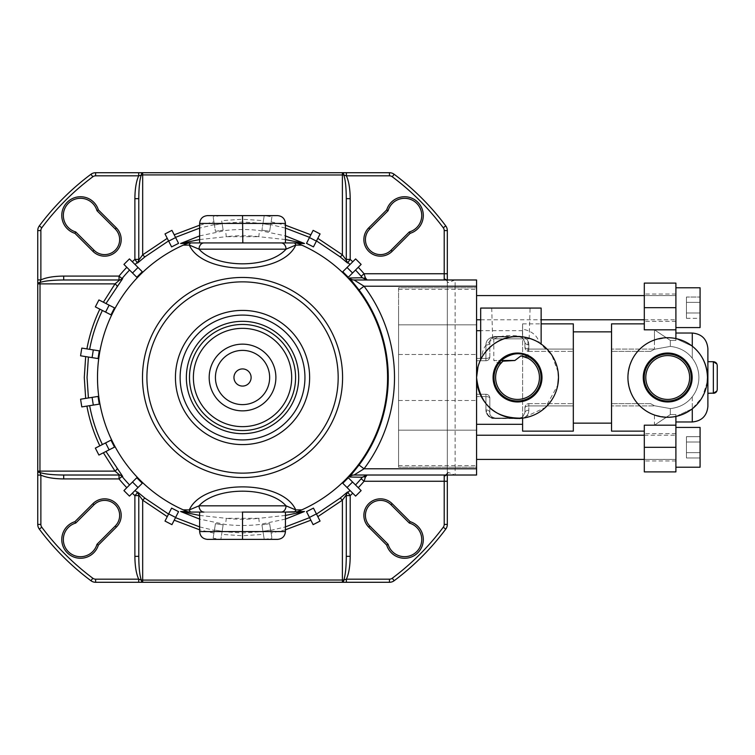 <?xml version="1.0" encoding="UTF-8"?>
<svg xmlns="http://www.w3.org/2000/svg" width="755" height="755" viewBox="0 0 755 755"><rect width="100%" height="100%" fill="white"/><g stroke="black" fill="none" stroke-linecap="round" stroke-linejoin="round"><path stroke-width="0.57" stroke-dasharray="3.77 2.83" d="M361.135 490.59L348.3 477.745A145.724 145.724 0 0 1 342.779 483.266L355.624 496.101M355.624 258.899L342.779 271.734A145.724 145.724 0 0 1 348.3 277.255L361.135 264.41M123.933 264.41L136.768 277.255A145.724 145.724 0 0 1 142.289 271.734L135.079 264.524M95.347 306.879L110.966 314.844A145.724 145.724 0 0 1 114.515 307.889L98.924 299.943M80.568 355.794L98.046 358.568A145.724 145.724 0 0 1 99.264 350.858L89.637 349.339M81.804 406.907L99.264 404.142A145.724 145.724 0 0 1 98.046 396.432L88.41 397.961M98.924 455.057L114.515 447.111A145.724 145.724 0 0 1 110.966 440.156L95.347 448.121M129.454 496.101L142.289 483.266A145.724 145.724 0 0 1 136.768 477.745L129.567 484.955M320.073 521.073L313.457 508.106A148.622 148.622 0 0 1 306.511 511.645L313.136 524.649M313.136 230.351L306.511 243.355A148.622 148.622 0 0 1 313.457 246.894L320.073 233.927M262.995 223.367L242.534 222.008L222.074 223.367L221.64 220.639L242.534 219.252L263.429 220.639L261.928 230.152L262.938 223.735L261.928 230.152L269.629 231.37L270.649 224.952L262.938 223.735L264.222 215.619M261.928 230.152A148.622 148.622 0 0 1 269.629 231.37L270.649 224.952L262.938 223.735L261.928 230.152A148.622 148.622 0 0 1 269.629 231.37L271.932 216.808L264.514 215.619M215.439 231.37A148.622 148.622 0 0 1 223.15 230.152L222.13 223.735L214.429 224.952L215.439 231.37L214.429 224.952L215.439 231.37L223.15 230.152L222.13 223.735L214.429 224.952L213.137 216.808L215.439 231.37A148.622 148.622 0 0 1 223.15 230.152L221.64 220.639M165.005 233.927L171.612 246.894A148.622 148.622 0 0 1 178.567 243.355L171.932 230.351M171.932 524.649L178.567 511.645A148.622 148.622 0 0 1 171.612 508.106L168.573 514.08M222.074 531.633L242.534 532.992L262.995 531.633L263.429 534.361L242.534 535.748L221.64 534.361L223.15 524.848L222.13 531.265L223.15 524.848L215.439 523.63L214.429 530.048L222.13 531.265L223.15 524.848A148.622 148.622 0 0 1 215.439 523.63L213.137 538.192L220.564 539.381M269.629 523.63L270.649 530.048L269.629 523.63L261.928 524.848L262.938 531.265L270.649 530.048L269.629 523.63A148.622 148.622 0 0 1 261.928 524.848L262.938 531.265L270.649 530.048L271.932 538.192L269.629 523.63A148.622 148.622 0 0 1 261.928 524.848L262.995 531.633M476.575 307.681L476.575 289.344L476.575 307.681M675.904 307.681L675.904 340.439L675.904 283.106L675.904 340.439L675.904 283.106L644.308 283.106L644.308 329.831L654.453 329.831L654.453 349.254L670.327 346.403C679.604 347.46 686.918 351.415 692.288 358.266C686.918 351.415 679.604 347.46 670.327 346.403L654.453 349.254C649.725 351.811 649.725 351.811 654.453 349.254C649.725 351.811 649.725 351.811 654.453 349.254L670.327 346.403C679.604 347.46 686.918 351.415 692.288 358.266C696.572 363.768 698.79 370.176 698.913 377.5C698.8 384.805 696.582 391.213 692.288 396.734C696.572 391.232 698.79 384.823 698.913 377.5C698.8 384.805 696.582 391.213 692.288 396.734C696.572 391.232 698.79 384.823 698.913 377.5C698.8 370.195 696.582 363.787 692.288 358.266C686.918 351.415 679.604 347.46 670.327 346.403L654.453 349.254C649.725 351.811 649.725 351.811 654.453 349.254C649.725 351.811 649.725 351.811 654.453 349.254L654.453 329.831L644.308 329.831L644.308 307.681L644.308 329.831L654.453 329.831L670.327 340.439L670.327 346.403L670.327 340.439L670.327 346.403L670.327 340.439L675.904 340.439L670.327 340.439L654.453 329.831L644.308 329.831L644.308 283.106L644.308 329.831L644.308 323.867L644.308 329.831L644.308 323.867L644.308 329.831L654.453 329.831L670.327 340.439L675.904 340.439L670.327 340.439L654.453 329.831L666.382 337.74A39.788 39.788 0 0 1 675.904 338.561L675.904 287.787L675.904 321.328L675.904 295.582L675.904 307.681L675.904 295.582L675.904 307.681L675.904 295.582L675.904 307.681L644.308 307.681M476.575 447.319L476.575 465.656L476.575 447.319M675.904 471.894L644.308 471.894L644.308 425.169L644.308 471.894L675.904 471.894L675.904 414.561L675.904 471.894L675.904 414.561L675.904 471.894L675.904 416.439L692.288 408.795C701.952 401.009 707.02 390.571 707.501 377.5A39.788 39.788 0 0 1 667.713 417.288A39.788 39.788 0 0 1 627.924 377.5C629.292 358.719 638.126 346.224 654.453 339.986L666.382 337.74M700.083 327.576L675.904 327.576L700.083 327.576L700.083 287.787L700.083 307.681L700.083 287.787L700.083 307.681L700.083 287.787L675.904 287.787L700.083 287.787M700.083 467.213L675.904 467.213L700.083 467.213L700.083 427.424L700.083 447.319L700.083 427.424L700.083 447.319L700.083 427.424L675.904 427.424L675.904 447.319L675.904 427.424L700.083 427.424M500.971 363.146A21.923 21.923 0 0 0 517.534 399.423A21.923 21.923 0 0 0 526.075 357.313L527.99 358.229L527.99 338.844L504 338.844L529.161 338.844L492.647 338.844L491.722 308.068L530.076 308.068L491.722 308.068M529.161 338.844L530.076 308.068M500.074 364.25L493.817 360.494L501.046 360.494L493.817 360.494L493.817 338.844L504 338.844L493.817 338.844M645.789 377.5A21.923 21.923 0 0 1 667.713 355.577A21.923 21.923 0 0 1 689.636 377.5A21.923 21.923 0 0 0 667.713 355.577A21.923 21.923 0 0 0 645.789 377.5A21.923 21.923 0 0 1 667.713 355.577A21.923 21.923 0 0 1 689.636 377.5A21.923 21.923 0 0 1 667.713 399.423A21.923 21.923 0 0 1 645.789 377.5A21.923 21.923 0 0 0 667.713 399.423A21.923 21.923 0 0 0 689.636 377.5A21.923 21.923 0 0 1 667.713 399.423A21.923 21.923 0 0 1 645.789 377.5M643.251 377.5A24.462 24.462 0 0 1 667.713 353.038A24.462 24.462 0 0 1 692.165 377.5A24.462 24.462 0 0 1 667.713 401.962A24.462 24.462 0 0 1 643.251 377.5M644.204 377.5A23.509 23.509 0 0 1 667.713 353.991A23.509 23.509 0 0 1 691.221 377.5A23.509 23.509 0 0 1 667.713 401.009A23.509 23.509 0 0 1 644.204 377.5M717.25 365.599L717.25 389.401M713.352 393.298L707.888 393.298L707.888 361.702L713.352 361.702L713.352 393.298L713.352 377.5L713.352 393.298L713.352 377.5L713.352 393.298L707.888 393.298L707.888 377.5L707.888 406.369L707.888 348.631M707.237 382.049L702.348 397.083L692.288 408.795L675.904 416.439A39.788 39.788 0 0 1 666.382 417.26L654.453 415.014C638.088 408.738 629.245 396.233 627.924 377.5A39.788 39.788 0 0 1 667.713 337.711A39.788 39.788 0 0 1 707.501 377.5C707.058 364.495 701.98 354.067 692.288 346.205L675.904 338.561L675.904 333.03L675.904 338.561L692.288 346.205L692.288 333.03L692.288 358.266C696.572 363.768 698.79 370.176 698.913 377.5C698.8 370.195 696.582 363.787 692.288 358.266L692.288 333.03L692.288 358.266L692.288 333.03L675.904 333.03L692.288 333.03M707.888 393.298L707.888 377.5L707.888 393.298M644.308 471.894L644.308 425.169L654.453 425.169L670.327 414.561L675.904 414.561L670.327 414.561L670.327 408.597C679.594 407.54 686.918 403.585 692.288 396.734C686.918 403.585 679.594 407.54 670.327 408.597L654.453 405.746C649.725 403.189 649.725 403.189 654.453 405.746C649.725 403.189 649.725 403.189 654.453 405.746L670.327 408.597C679.594 407.54 686.918 403.585 692.288 396.734C686.918 403.585 679.594 407.54 670.327 408.597L654.453 405.746L670.327 408.597L670.327 414.561L654.453 425.169L644.308 425.169L644.308 431.133L611.541 431.133L611.541 323.867L611.541 349.074L611.541 323.867L611.541 349.074L611.541 323.867L644.308 323.867L611.541 323.867M573.319 377.5L573.319 423.14L573.319 377.5M478.028 366.694L482.058 357.039C482.134 338.674 503.17 332.511 522.394 336.834L522.602 330.69L522.602 337.91L522.602 336.947L519.487 336.456L522.602 336.947L522.602 330.69L522.602 424.31L522.602 418.138L545.44 407.474L557.756 385.21M476.575 377.5L476.575 430.161L476.575 377.5M522.602 431.133L573.319 431.133L573.319 403.632L573.319 431.133L573.319 403.632L573.319 431.133L522.602 431.133L522.602 336.551C526.688 338.212 528.764 340.958 528.849 344.771C528.764 340.958 526.688 338.212 522.602 336.551L522.602 337.91L519.487 336.928L495.299 336.928C491.345 337.815 489.523 339.637 489.844 342.392A3.898 2.699 180 0 1 485.937 345.092C485.946 340.269 489.07 337.391 495.299 336.456C489.07 337.391 485.946 340.269 485.937 345.092C485.946 340.269 489.07 337.391 495.299 336.456C489.07 337.391 485.946 340.269 485.937 345.092L485.937 358.417L476.575 358.417L476.575 360.73L476.575 330.69L476.575 360.73L476.575 358.417L485.937 358.417L485.937 345.092L485.937 360.73L476.575 360.73L485.937 360.73L476.575 360.73L485.937 360.73L485.937 358.417L476.575 358.417L485.937 358.417L485.937 345.092A3.898 2.699 0 0 0 489.844 342.392C489.523 339.637 491.345 337.815 495.299 336.928L519.487 336.928L522.602 337.91L522.602 323.867L522.394 336.834M558.124 372.055L551.726 354.944L539.363 342.845C537.277 335.465 531.69 330.916 522.602 329.171M573.319 349.074L573.319 323.867L573.319 351.368L573.319 323.867L573.319 351.368L573.319 349.074L528.849 349.074L528.849 344.771C528.764 340.958 526.688 338.212 522.602 336.551L522.602 323.867L522.602 336.551C526.688 338.212 528.764 340.958 528.849 344.771A3.898 2.378 0 0 1 524.942 342.392L524.942 347.46L524.942 342.392L522.602 337.91L522.602 330.69L522.602 337.91L524.942 342.392L524.942 347.46L524.942 342.392L522.602 337.91L524.942 342.392A3.898 2.378 180 0 0 528.849 344.771A3.898 2.378 0 0 1 524.942 342.392A3.898 2.378 180 0 0 528.849 344.771L528.849 351.368L528.849 349.074L573.319 349.074L528.849 349.074L528.849 344.771L528.849 351.368L528.849 349.074L573.319 349.074M675.904 416.439L675.904 421.969L675.904 416.439M654.453 405.746C649.725 403.189 649.725 403.189 654.453 405.746C649.725 403.189 649.725 403.189 654.453 405.746L654.453 405.746M670.327 414.561L675.904 414.561L670.327 414.561L654.453 425.169L670.327 414.561M611.541 431.133L644.308 431.133L644.308 425.169L644.308 431.133L644.308 425.169L644.308 431.133L644.308 425.169L654.453 425.169L644.308 425.169L654.453 425.169L654.453 415.014M666.382 417.26L654.453 425.169M675.904 338.561C650.706 333.587 628.094 352.189 627.924 377.5M654.453 339.986L654.453 329.831M522.602 424.31L522.602 418.053L522.602 424.31L522.602 418.053L522.602 424.31L476.575 424.31L476.575 394.27L476.575 424.31L522.602 424.31M522.602 417.09L524.942 412.607L524.942 407.54L524.942 412.607L522.602 417.09L519.487 418.072L522.602 417.09L524.942 412.607L522.602 417.09L519.487 418.072L495.299 418.072C491.345 417.185 489.523 415.363 489.844 412.607L489.844 398.178L489.844 412.607C489.523 415.363 491.345 417.185 495.299 418.072L519.487 418.072L495.299 418.072L519.487 418.072L522.602 417.09M573.319 431.133L573.319 323.867L541.137 323.867M519.487 418.544L495.299 418.544C489.07 417.609 485.946 414.731 485.937 409.908L485.937 396.583A3.898 1.595 0 0 1 489.844 398.178A3.898 3.898 0 0 0 485.937 394.27A3.898 3.898 0 0 1 489.844 398.178A3.898 1.595 180 0 0 485.937 396.583A3.898 1.595 0 0 1 489.844 398.178A3.898 3.898 0 0 0 485.937 394.27A3.898 3.898 0 0 1 489.844 398.178A3.898 1.595 180 0 0 485.937 396.583L485.937 409.908A3.898 2.699 0 0 1 489.844 412.607A3.898 2.699 180 0 0 485.937 409.908A3.898 2.699 0 0 1 489.844 412.607L489.844 398.178L489.844 412.607C489.523 415.363 491.345 417.185 495.299 418.072C491.345 417.185 489.523 415.363 489.844 412.607A3.898 2.699 180 0 0 485.937 409.908L488.296 415.637L485.937 409.908C485.946 414.731 489.07 417.609 495.299 418.544L522.111 418.204M522.602 418.449C526.688 416.788 528.764 414.042 528.849 410.229C528.764 414.042 526.688 416.788 522.602 418.449C526.688 416.788 528.764 414.042 528.849 410.229C528.764 414.042 526.688 416.788 522.602 418.449M485.937 394.27L476.575 394.27L476.575 396.583L476.575 394.27L485.937 394.27L476.575 394.27L485.937 394.27L485.937 396.583L476.575 396.583L485.937 396.583L485.937 394.27A3.898 3.898 0 0 1 489.844 398.178A3.898 3.898 0 0 0 485.937 394.27M495.299 418.544L493.034 418.289L495.299 418.544M491.156 417.657L489.551 416.732L491.156 417.657M522.602 336.947L519.487 336.456L522.602 336.947M480.671 359.644L482.058 357.039M611.541 377.5L611.541 331.86L611.541 377.5M489.844 356.822L489.844 342.392L489.844 356.822A3.898 1.595 0 0 1 485.937 358.417L485.937 360.73L485.937 358.417A3.898 1.595 180 0 0 489.844 356.822A3.898 3.898 0 0 1 485.937 360.73A3.898 3.898 0 0 0 489.844 356.822A3.898 1.595 0 0 1 485.937 358.417A3.898 1.595 180 0 0 489.844 356.822A3.898 3.898 0 0 1 485.937 360.73A3.898 3.898 0 0 0 489.844 356.822A3.898 3.898 0 0 1 485.937 360.73A3.898 3.898 0 0 0 489.844 356.822M519.487 336.928L522.602 337.91L519.487 336.928L495.299 336.928L519.487 336.456L495.299 336.456L519.487 336.928M489.844 342.392C489.523 339.637 491.345 337.815 495.299 336.928C491.345 337.815 489.523 339.637 489.844 342.392A3.898 2.699 0 0 1 485.937 345.092A3.898 2.699 180 0 0 489.844 342.392M524.942 407.993L524.942 412.607L524.942 407.993A3.898 2.067 180 0 1 528.849 405.926L573.319 405.926L528.849 405.926L528.849 403.632L528.849 405.926L573.319 405.926L528.849 405.926L528.849 410.229A3.898 2.378 180 0 0 524.942 412.607A3.898 2.378 180 0 1 528.849 410.229A3.898 2.378 0 0 0 524.942 412.607A3.898 2.378 0 0 1 528.849 410.229L528.849 405.926A3.898 2.067 180 0 0 524.942 407.993A3.898 2.067 0 0 1 528.849 405.926A3.898 2.067 -0 0 0 524.942 407.993M611.541 405.926L611.541 403.632L611.541 405.926L611.541 403.632L611.541 405.926L654.453 405.926L611.541 405.926M611.541 349.074L611.541 351.368L611.541 349.074L611.541 351.368L611.541 349.074L654.453 349.074L611.541 349.074M675.904 447.319L675.904 460.975L675.904 435.229L675.904 447.319L675.904 435.229L675.904 447.319L675.904 435.229L675.904 447.319L644.308 447.319M480.671 308.068L541.137 308.068M492.647 338.844L527.99 338.844M686.437 436.683L686.437 457.964L686.437 452.641L700.083 452.641L700.083 457.964L700.083 436.683L700.083 457.964L700.083 452.641L686.437 452.641L686.437 457.964L700.083 457.964L686.437 457.964L686.437 442.005L686.437 452.641L700.083 452.641L686.437 452.641L686.437 457.964L686.437 452.641L700.083 452.641L686.437 452.641L686.437 442.005L700.083 442.005L686.437 442.005L686.437 436.683L686.437 452.641L686.437 442.005L700.083 442.005L686.437 442.005L686.437 436.683L700.083 436.683L686.437 436.683L686.437 442.005L686.437 436.683L700.083 436.683M686.437 297.036L686.437 318.317L686.437 302.359L700.083 302.359L700.083 312.995L700.083 297.036L700.083 318.317L700.083 297.036L700.083 318.317L700.083 302.359L686.437 302.359L686.437 312.995L700.083 312.995L700.083 318.317L700.083 312.995L686.437 312.995L686.437 297.036L686.437 302.359L700.083 302.359L686.437 302.359L686.437 318.317L686.437 312.995L700.083 312.995L686.437 312.995L686.437 297.036L700.083 297.036L686.437 297.036L686.437 302.359L700.083 302.359L686.437 302.359L686.437 297.036L700.083 297.036M686.437 442.005L700.083 442.005L686.437 442.005M686.437 457.964L700.083 457.964M686.437 318.317L700.083 318.317M686.437 312.995L700.083 312.995L686.437 312.995M398.565 447.319L398.565 465.656L398.565 430.161L398.565 447.319L398.565 430.161L476.575 430.161L398.565 430.161L398.565 447.319M398.565 324.839L398.565 289.344L398.565 324.839L476.575 324.839L476.575 354.482L476.575 324.839L476.575 354.482L476.575 324.839L398.565 324.839L398.565 307.681L398.565 324.839L398.565 307.681L398.565 324.839L476.575 324.839L398.565 324.839L398.565 430.161L476.575 430.161L398.565 430.161L398.565 324.839L398.565 354.482L398.565 324.839L398.565 354.482L398.565 324.839L476.575 324.839L398.565 324.839M251.113 377.5A8.579 8.579 0 0 0 242.534 368.921A8.579 8.579 0 0 0 233.956 377.5A8.579 8.579 0 0 0 242.534 386.079A8.579 8.579 0 0 0 251.113 377.5M275.886 377.5A33.352 33.352 0 0 1 242.534 410.852A33.352 33.352 0 0 1 209.182 377.5A33.352 33.352 0 0 1 242.534 344.148A33.352 33.352 0 0 1 275.886 377.5M295.582 377.5A53.048 53.048 0 0 1 242.534 430.548A53.048 53.048 0 0 1 189.486 377.5A53.048 53.048 0 0 1 242.534 324.452A53.048 53.048 0 0 1 295.582 377.5M119.639 239.59A15.015 15.015 0 0 1 94.007 250.207L75.745 231.945A17.167 17.167 0 0 1 68.356 203.321A17.167 17.167 0 0 1 96.989 210.711L115.241 228.973A15.015 15.015 0 0 1 119.639 239.59M421.743 215.458A17.167 17.167 0 0 1 409.323 231.945L391.062 250.207A15.015 15.015 0 0 1 369.827 250.207A15.015 15.015 0 0 1 369.827 228.973L388.089 210.711A17.167 17.167 0 0 1 421.743 215.458M119.639 515.41A15.015 15.015 0 0 1 115.241 526.027L96.989 544.289A17.167 17.167 0 0 1 68.356 551.678A17.167 17.167 0 0 1 75.745 523.055L94.007 504.793A15.015 15.015 0 0 1 119.639 515.41M421.743 539.542A17.167 17.167 0 0 1 388.089 544.289L369.827 526.027A15.015 15.015 0 0 1 369.827 504.793A15.015 15.015 0 0 1 391.062 504.793L409.323 523.055A17.167 17.167 0 0 1 421.743 539.542M342.779 271.734A145.724 145.724 0 0 1 348.3 277.255M306.511 243.355A148.622 148.622 0 0 1 313.457 246.894M285.447 228.104L270.705 224.603L271.932 216.808M269.629 231.37L270.705 224.603M223.15 230.152L222.074 223.367M214.373 224.603L199.631 228.104M171.612 246.894A148.622 148.622 0 0 1 178.567 243.355M136.768 277.255A145.724 145.724 0 0 1 142.289 271.734M110.966 314.844A145.724 145.724 0 0 1 114.515 307.889M98.046 358.568A145.724 145.724 0 0 1 99.264 350.858M199.631 235.9L225.575 230.492A147.989 147.989 0 0 1 259.503 230.492L285.447 235.9M132.323 261.768L129.454 258.899M126.802 487.711L123.933 490.59M242.534 512.069L285.447 512.069L199.631 512.069L242.534 512.069L242.534 539.381L277.642 539.381M183.22 512.069L188.344 512.069M296.724 512.069L301.858 512.069M203.925 242.931L242.242 242.931M199.631 242.931L285.447 242.931L199.631 242.931L199.631 223.423L242.534 223.423L242.534 215.619L207.427 215.619M301.858 242.931L296.724 242.931M285.447 519.1L259.503 524.508A147.989 147.989 0 0 1 225.575 524.508L199.631 519.1M99.264 404.142A145.724 145.724 0 0 1 98.046 396.432M114.515 447.111A145.724 145.724 0 0 1 110.966 440.156M142.289 483.266A145.724 145.724 0 0 1 136.768 477.745M178.567 511.645A148.622 148.622 0 0 1 171.612 508.106M199.631 526.896L214.373 530.397L213.137 538.192M223.15 524.848A148.622 148.622 0 0 1 215.439 523.63L214.373 530.397M270.705 530.397L285.447 526.896M313.457 508.106A148.622 148.622 0 0 1 306.511 511.645M348.3 477.745A145.724 145.724 0 0 1 342.779 483.266M285.447 529.802L271.139 533.134M264.514 539.381L271.932 538.192M263.429 534.361L264.231 539.419M215.439 523.63L214.429 530.048L222.13 531.265L220.847 539.381L221.64 534.361M213.939 533.134L199.631 529.802M167.261 516.656L165.005 521.073M199.631 225.198L213.939 221.866M220.564 215.619L213.137 216.808M264.231 215.581L263.429 220.639M271.139 221.866L285.447 225.198M85.674 398.395L80.568 399.206M86.9 348.904L81.804 348.093M447.319 230.577L447.319 524.423A7.805 7.805 0 0 1 445.771 529.085A253.548 253.548 0 0 1 394.129 580.737A7.805 7.805 0 0 1 389.457 582.284L95.611 582.284A7.805 7.805 0 0 1 90.949 580.737A253.548 253.548 0 0 1 39.298 529.085A7.805 7.805 0 0 1 37.75 524.423L37.75 230.577A7.805 7.805 0 0 1 39.298 225.915A253.548 253.548 0 0 1 90.949 174.263A7.805 7.805 0 0 1 95.611 172.716L389.457 172.716A7.805 7.805 0 0 1 394.129 174.263A253.548 253.548 0 0 1 445.771 225.915A7.805 7.805 0 0 1 447.319 230.577M447.319 279.982L447.319 475.018M138.778 494.846L138.778 556.341M346.29 495.61L346.29 494.846M476.575 286.22L476.575 468.78L455.123 468.78L455.123 286.22L476.575 286.22L476.575 279.982L354.076 279.982M354.076 475.018L476.575 475.018L476.575 468.78M119.026 475.018L119.686 475.018M476.575 467.213L476.575 287.787L476.575 467.213L398.565 467.213L476.575 467.213M261.928 524.848L264.222 539.381M242.534 242.931L242.534 223.423L285.447 223.423L285.447 242.931M199.631 512.069L199.631 531.577L285.447 531.577L285.447 512.069M207.427 539.381L242.534 539.381M199.631 515.438L226.283 518.317L225.575 524.508M285.447 515.438L258.786 518.317L259.503 524.508M285.447 239.561L258.786 236.683L259.503 230.492M199.631 239.561L226.283 236.683L225.575 230.492M446.488 279.982A3.124 2.69 -0 0 1 447.319 281.813L448.159 282.625L455.123 279.982L455.123 286.22L447.319 286.22M448.159 472.375L445.365 475.018A3.124 2.822 90 0 0 448.159 472.375L455.123 475.018L455.123 468.78L447.319 468.78M447.319 281.813C447.036 280.784 446.384 280.18 445.365 279.982A3.124 2.822 -90 0 1 448.159 282.625M446.488 475.018A3.124 2.69 -0 0 0 447.319 473.187M398.565 287.787L398.565 467.213L398.565 287.787L476.575 287.787L398.565 287.787M398.565 400.518L398.565 430.161L398.565 400.518L476.575 400.518L398.565 400.518M398.565 430.161L476.575 430.161L398.565 430.161M398.565 354.482L476.575 354.482L398.565 354.482M692.288 396.734L692.288 421.969L692.288 396.734M692.288 408.795L692.288 421.969L675.904 421.969L692.288 421.969M485.937 396.583L476.575 396.583L485.937 396.583M528.849 349.074A3.898 2.067 0 0 1 524.942 347.007A3.898 2.067 180 0 0 528.849 349.074A3.898 2.067 -0 0 1 524.942 347.007A3.898 2.067 180 0 0 528.849 349.074M258.786 518.317L226.283 518.317A141.751 141.751 0 0 0 258.786 518.317M258.786 236.683A141.751 141.751 0 0 0 226.283 236.683L258.786 236.683M480.671 319.771L541.137 319.771M644.308 319.771L675.904 319.771M476.575 459.418L675.904 459.418L476.575 459.418M644.308 459.418L675.904 459.418M675.904 433.672L644.308 433.672M675.904 294.025L644.308 294.025M611.541 423.14L573.319 423.14L611.541 423.14M522.602 330.69L480.671 330.69M528.849 403.632L573.319 403.632L528.849 403.632C526.48 403.868 525.178 405.161 524.942 407.54C525.178 405.161 526.48 403.868 528.849 403.632M528.849 351.368L573.319 351.368L528.849 351.368C526.48 351.132 525.178 349.839 524.942 347.46C525.178 349.839 526.48 351.132 528.849 351.368M522.602 323.867L573.319 323.867M611.541 331.86L573.319 331.86L611.541 331.86M650.659 351.368L611.541 351.368L650.659 351.368M650.659 403.632L611.541 403.632L650.659 403.632M713.352 361.702L707.888 361.702M675.904 321.328L644.308 321.328M675.904 460.975L644.308 460.975M675.904 283.106L644.308 283.106M644.308 435.229L675.904 435.229M476.575 295.582L675.904 295.582L476.575 295.582M644.308 295.582L675.904 295.582M398.565 465.656L476.575 465.656M398.565 289.344L476.575 289.344"/><path stroke-width="1.13" d="M348.3 477.745L342.779 483.266L347.055 487.532L352.566 482.011L361.135 490.59L355.624 496.101L347.055 487.532L352.566 482.011L348.3 477.745M342.779 271.734L348.3 277.255L352.566 272.989L347.055 267.468L355.624 258.899L361.135 264.41L352.566 272.989L347.055 267.468L342.779 271.734M136.768 277.255L142.289 271.734L138.023 267.468L132.502 272.989L123.933 264.41L129.454 258.899L138.023 267.468L132.502 272.989L136.768 277.255M110.966 314.844L114.515 307.889L109.135 305.152L105.596 312.098L95.347 306.879L98.924 299.943L109.135 305.152L105.596 312.098L110.966 314.844M98.046 358.568L99.264 350.858L93.309 349.914L92.091 357.625L80.568 355.794L81.804 348.093L93.309 349.914L92.091 357.625L98.046 358.568M99.264 404.142L98.046 396.432L92.091 397.375L93.309 405.086L81.804 406.907L80.568 399.206L92.091 397.375L93.309 405.086L99.264 404.142M114.515 447.111L110.966 440.156L105.596 442.902L109.135 449.848L98.924 455.057L95.347 448.121L105.596 442.902L109.135 449.848L114.515 447.111M142.289 483.266L136.768 477.745L132.502 482.011L138.023 487.532L129.454 496.101L123.933 490.59L132.502 482.011L138.023 487.532L142.289 483.266M313.457 508.106L320.073 521.073L313.136 524.649L309.456 517.439L316.411 513.891L309.456 517.439L306.511 511.645L313.457 508.106M306.511 243.355L313.136 230.351L320.073 233.927L316.411 241.109L309.456 237.561L316.411 241.109L313.457 246.894L306.511 243.355M171.612 246.894L165.005 233.927L171.932 230.351L175.613 237.561L168.658 241.109L175.613 237.561L178.567 243.355L171.612 246.894M178.567 511.645L171.932 524.649L165.005 521.073L168.658 513.891L175.613 517.439L168.658 513.891L171.612 508.106L178.567 511.645M675.904 287.787L700.083 287.787L700.083 327.576L675.904 327.576M675.904 427.424L700.083 427.424L700.083 467.213L675.904 467.213M514.882 360.494L502.896 361.183L500.074 364.25L500.971 363.146L499.489 362.428L501.046 360.494C510.238 353.614 518.581 351.981 526.075 355.596L526.075 357.313A21.923 21.923 0 0 0 520.997 355.85L514.882 360.494L501.046 360.494M527.99 358.229L520.997 355.85M692.165 377.5A24.462 24.462 0 0 0 667.713 353.038A24.462 24.462 0 0 0 643.251 377.5A24.462 24.462 0 0 0 667.713 401.962A24.462 24.462 0 0 0 692.165 377.5M691.221 377.5A23.509 23.509 0 0 0 667.713 353.991A23.509 23.509 0 0 0 644.204 377.5A23.509 23.509 0 0 0 667.713 401.009A23.509 23.509 0 0 0 691.221 377.5M689.636 377.5A21.923 21.923 0 0 0 667.713 355.577A21.923 21.923 0 0 0 645.789 377.5A21.923 21.923 0 0 0 667.713 399.423A21.923 21.923 0 0 0 689.636 377.5M499.489 362.428A23.509 23.509 0 0 0 517.534 401.009A23.509 23.509 0 0 0 526.075 355.596M541.996 377.5A24.462 24.462 0 0 0 517.534 353.038A24.462 24.462 0 0 0 493.081 377.5A24.462 24.462 0 0 0 517.534 401.962A24.462 24.462 0 0 0 541.996 377.5M502.896 361.183A21.923 21.923 0 0 0 517.534 399.423A21.923 21.923 0 0 0 526.075 357.313M541.137 308.068L480.671 308.068L480.671 359.644C481.379 356.973 491.788 340.411 508.577 337.532C525.895 333.134 541.448 343.846 541.137 344.025L541.137 308.068M713.352 361.702L716.891 363.967L715.976 362.721L713.352 361.702L713.352 393.298C715.721 393.062 717.014 391.769 717.25 389.401L717.25 365.599C717.014 363.231 715.721 361.938 713.352 361.702L707.888 361.702L707.888 348.631L707.888 406.369L707.888 348.631C706.963 339.155 701.763 333.955 692.288 333.03L675.904 333.03M692.288 333.03C701.763 333.955 706.963 339.155 707.888 348.631C706.963 339.155 701.763 333.955 692.288 333.03L692.288 346.205C701.952 353.991 707.02 364.429 707.501 377.5A39.788 39.788 0 0 0 667.713 337.711A39.788 39.788 0 0 0 627.924 377.5A39.788 39.788 0 0 0 667.713 417.288A39.788 39.788 0 0 0 707.501 377.5L707.237 382.049M557.756 385.21L558.492 377.5A40.959 40.959 0 0 1 517.534 418.459A40.959 40.959 0 0 1 476.575 377.5L478.028 366.694M541.137 323.867L573.319 323.867L573.319 431.133L522.602 431.133L522.602 418.138C495.129 418.751 479.784 405.199 476.575 377.5A40.959 40.959 0 0 1 517.534 336.541A40.959 40.959 0 0 1 558.492 377.5L558.124 372.055M627.924 377.5C628.103 402.84 650.772 421.432 675.904 416.439L675.904 471.894L644.308 471.894L644.308 425.169L675.904 425.169M675.904 307.681L644.308 307.681L644.308 283.106L675.904 283.106L675.904 338.561M644.308 307.681L644.308 329.831L675.904 329.831M644.308 323.867L611.541 323.867L611.541 431.133L644.308 431.133M493.034 418.289L491.156 417.657L493.034 418.289M489.551 416.732L488.296 415.637L489.551 416.732M522.602 418.053L519.487 418.544M539.363 342.845L541.137 344.025M88.41 357.039L87.042 377.5L88.41 397.961L85.674 398.395L84.286 377.5L85.674 356.605M409.323 523.055L391.062 504.793A15.015 15.015 0 0 0 369.827 504.793A15.015 15.015 0 0 0 369.827 526.027L388.089 544.289A17.167 17.167 0 0 0 421.743 539.542A17.167 17.167 0 0 0 409.323 523.055L410.154 521.667A18.724 18.724 0 0 1 407.398 558.058A18.724 18.724 0 0 1 386.702 545.11L368.723 527.132A16.582 16.582 0 0 1 368.723 503.689A16.582 16.582 0 0 1 392.166 503.689L410.154 521.667M119.639 515.41A15.015 15.015 0 0 0 94.007 504.793L75.745 523.055A17.167 17.167 0 0 0 68.356 551.678A17.167 17.167 0 0 0 96.989 544.289L115.241 526.027A15.015 15.015 0 0 0 119.639 515.41A15.015 15.015 0 0 1 115.241 526.027L116.346 527.132L98.367 545.11L96.989 544.289A17.167 17.167 0 0 1 68.356 551.678A17.167 17.167 0 0 1 75.745 523.055L74.924 521.667L92.903 503.689A16.582 16.582 0 0 1 121.206 515.41A16.582 16.582 0 0 1 116.346 527.132M421.743 215.458A17.167 17.167 0 0 0 388.089 210.711L369.827 228.973A15.015 15.015 0 0 0 369.827 250.207A15.015 15.015 0 0 0 391.062 250.207L409.323 231.945A17.167 17.167 0 0 0 421.743 215.458A17.167 17.167 0 0 1 409.323 231.945L410.154 233.333L392.166 251.311A16.582 16.582 0 0 1 368.723 251.311A16.582 16.582 0 0 1 368.723 227.868L386.702 209.89L388.089 210.711M119.639 239.59A15.015 15.015 0 0 0 115.241 228.973L96.989 210.711A17.167 17.167 0 0 0 68.356 203.321A17.167 17.167 0 0 0 75.745 231.945L94.007 250.207A15.015 15.015 0 0 0 119.639 239.59A15.015 15.015 0 0 1 94.007 250.207L92.903 251.311L74.924 233.333L75.745 231.945A17.167 17.167 0 0 1 68.356 203.321A17.167 17.167 0 0 1 96.989 210.711L98.367 209.89L116.346 227.868A16.582 16.582 0 0 1 110.966 254.907A16.582 16.582 0 0 1 92.903 251.311M355.511 484.955A155.917 155.917 0 0 0 361.126 478.727L362.334 477.264L349.508 477.009L359.05 465.033L364.042 468.78L476.575 468.78L476.575 286.22L364.042 286.22A151.972 151.972 0 0 1 364.042 468.78L354.076 475.018L476.575 475.018L476.575 468.78M251.113 377.5A8.579 8.579 0 0 0 242.534 368.921A8.579 8.579 0 0 0 233.956 377.5A8.579 8.579 0 0 0 242.534 386.079A8.579 8.579 0 0 0 251.113 377.5M180.124 377.5A62.41 62.41 0 0 1 242.534 315.09A62.41 62.41 0 0 1 304.945 377.5A62.41 62.41 0 0 1 242.534 439.91A62.41 62.41 0 0 1 180.124 377.5A62.41 62.41 0 0 1 242.534 315.09A62.41 62.41 0 0 1 304.945 377.5A62.41 62.41 0 0 1 242.534 439.91A62.41 62.41 0 0 1 180.124 377.5A62.41 62.41 0 0 0 242.534 439.91A62.41 62.41 0 0 0 304.945 377.5A62.41 62.41 0 0 1 242.534 439.91A62.41 62.41 0 0 1 180.124 377.5M275.886 377.5A33.352 33.352 0 0 1 242.534 410.852A33.352 33.352 0 0 1 209.182 377.5A33.352 33.352 0 0 1 242.534 344.148A33.352 33.352 0 0 1 275.886 377.5A33.352 33.352 0 0 0 242.534 344.148A33.352 33.352 0 0 0 209.182 377.5M295.582 377.5A53.048 53.048 0 0 1 242.534 430.548A53.048 53.048 0 0 1 189.486 377.5A53.048 53.048 0 0 1 242.534 324.452A53.048 53.048 0 0 1 295.582 377.5A53.048 53.048 0 0 0 242.534 324.452A53.048 53.048 0 0 0 189.486 377.5M387.57 377.5A145.026 145.026 0 0 0 301.821 245.139L295.762 245.073C282.332 275.726 202.887 275.858 189.316 245.073L183.257 245.139A145.026 145.026 0 0 0 183.257 509.861L189.316 509.927C202.736 479.274 282.181 479.142 295.762 509.927L301.821 509.861A145.026 145.026 0 0 0 387.57 377.5M354.076 279.982A6.238 6.238 90 0 1 349.508 277.991L359.05 289.967L364.042 286.22L354.076 279.982L476.575 279.982L476.575 286.22M349.508 277.991L362.334 277.736L361.126 276.273A155.917 155.917 0 0 0 355.511 270.045M358.266 267.289A159.815 159.815 0 0 1 364.089 273.744L444.204 273.744L444.204 230.577A4.681 4.681 0 0 0 443.27 227.774A250.424 250.424 0 0 0 392.26 176.764A4.681 4.681 0 0 0 389.457 175.83L346.375 175.83C348.819 181.172 350.093 188.778 350.197 198.659L350.197 259.39L347.555 263.023L339.948 256.719L316.505 240.921M309.569 237.353L285.447 228.104M199.631 228.104L175.509 237.353M168.573 240.921L145.13 256.719L137.514 263.023L134.881 259.39L134.881 198.659C134.975 188.778 136.249 181.172 138.703 175.83L138.703 172.716L389.457 172.716A7.805 7.805 0 0 1 394.129 174.263A253.548 253.548 0 0 1 445.771 225.915A7.805 7.805 0 0 1 447.319 230.577L447.319 279.982M129.567 270.045A155.917 155.917 0 0 0 122.036 278.557L122.697 278.567L105.964 303.538M102.387 310.465C96.423 322.829 92.167 335.786 89.637 349.339L86.9 348.904C89.458 335.088 93.762 321.838 99.839 309.173M183.257 245.139L187.231 243.403L180.596 243.506L199.631 235.9M285.447 235.9L304.473 243.506L297.848 243.403L301.821 245.139M350.197 198.659L346.29 198.659L346.29 260.154L346.29 198.659C346.205 187.448 345.375 179.558 343.799 174.981L142.676 174.915L138.703 175.83L95.611 175.83A4.681 4.681 0 0 0 92.818 176.764A250.424 250.424 0 0 0 41.799 227.774A4.681 4.681 0 0 0 40.874 230.577L40.874 279.907C46.206 277.453 53.813 276.179 63.694 276.085L119.026 276.085A159.815 159.815 0 0 1 126.802 267.289M105.964 451.462L122.697 476.433L122.036 476.443A155.917 155.917 0 0 0 129.567 484.955L126.802 487.711A159.815 159.815 0 0 1 119.026 478.915L63.694 478.915C53.813 478.821 46.206 477.547 40.874 475.093L40.874 524.423A4.681 4.681 0 0 0 41.799 527.226A250.424 250.424 0 0 0 92.818 578.236A4.681 4.681 0 0 0 95.611 579.17L138.703 579.17C136.249 573.828 134.975 566.222 134.881 556.341L134.881 495.61A159.815 159.815 0 0 1 132.323 493.232M352.745 493.232A159.815 159.815 0 0 1 350.197 495.61L350.197 556.341C350.093 566.222 348.819 573.828 346.375 579.17L346.375 582.284L95.611 582.284A7.805 7.805 0 0 1 90.949 580.737A253.548 253.548 0 0 1 39.298 529.085A7.805 7.805 0 0 1 37.75 524.423L37.75 230.577A7.805 7.805 0 0 1 39.298 225.915A253.548 253.548 0 0 1 90.949 174.263A7.805 7.805 0 0 1 95.611 172.716L138.703 172.716M203.925 512.069L190.958 512.069A6.238 2.18 90 0 1 189.316 509.927L199.046 505.831L286.032 505.831A6.238 4.879 90 0 1 281.153 512.069L294.11 512.069A6.238 2.18 90 0 0 295.762 509.927L286.032 505.831C268.931 486.286 216.1 486.314 199.046 505.831A6.238 4.879 90 0 0 203.925 512.069L183.22 512.069A6.238 6.229 -90 0 1 180.596 511.494L187.231 511.597L183.257 509.861M281.153 512.069L242.242 512.069M277.642 539.381C282.351 538.881 284.946 536.286 285.447 531.577C284.946 536.286 282.351 538.881 277.642 539.381L242.534 539.381L242.534 531.577L285.447 531.577L285.447 512.069L242.827 512.069M190.958 512.069L188.344 512.069A6.238 6.219 -90 0 1 185.9 511.579M285.447 512.069L304.473 511.494L285.447 519.1M285.447 515.438L301.858 512.069L296.724 512.069M187.231 243.403L189.486 242.931L183.22 242.931L203.925 242.931L190.958 242.931A6.238 2.18 -90 0 0 189.316 245.073L199.046 249.169C216.138 268.714 268.978 268.686 286.032 249.169A6.238 4.879 -90 0 0 281.153 242.931L242.827 242.931L285.447 242.931L285.447 223.423C284.946 218.714 282.351 216.119 277.642 215.619L242.534 215.619L277.642 215.619C282.351 216.119 284.946 218.714 285.447 223.423L199.631 223.423C200.122 218.714 202.727 216.119 207.427 215.619L242.534 215.619L242.827 242.931M281.153 242.931L294.11 242.931A6.238 2.18 -90 0 1 295.762 245.073L286.032 249.169L199.046 249.169A6.238 4.879 -90 0 1 203.925 242.931L242.534 242.931M294.11 242.931L301.858 242.931A6.238 6.229 90 0 1 304.473 243.506M296.724 242.931L285.447 242.931M301.821 509.861L297.848 511.597M199.631 519.1L180.596 511.494M89.637 405.661C92.186 419.261 96.432 432.219 102.387 444.535M135.079 490.476A155.917 155.917 0 0 0 137.504 492.732L137.514 491.977L145.13 498.281L168.573 514.08L167.261 516.656L142.676 500.178L142.676 580.085L343.799 580.019C345.375 575.442 346.205 567.552 346.29 556.341L346.29 495.61A3.898 3.898 180 0 1 347.564 492.732A155.917 155.917 0 0 0 349.99 490.476M175.509 517.647L199.631 526.896M285.447 526.896L309.569 517.647M316.505 514.08L339.948 498.281L347.555 491.977L350.197 495.61L346.29 495.61M339.948 498.281A3.898 0.746 -129.2 0 1 342.392 500.178L317.817 516.656M310.871 520.204L285.447 529.802M199.631 529.802L174.207 520.204M145.13 256.719A3.898 0.746 50.8 0 1 142.676 254.822L167.261 238.344M174.207 234.796L199.631 225.198M285.447 225.198L310.871 234.796M317.817 238.344L342.392 254.822A3.898 0.746 -50.8 0 1 339.948 256.719M63.694 276.085L63.694 279.982L119.686 279.982L63.694 279.982C52.491 280.077 44.592 280.907 40.015 282.474L39.949 471.12L115.024 471.12L103.388 452.783M99.839 445.827C93.762 433.162 89.458 419.912 86.9 406.096M103.388 302.217L115.024 283.88A3.898 0.698 -143.6 0 1 117.034 286.173M447.319 475.018L447.319 524.423A7.805 7.805 0 0 1 445.771 529.085A253.548 253.548 0 0 1 394.129 580.737A7.805 7.805 0 0 1 389.457 582.284L346.375 582.284M138.703 582.284L138.703 579.17L141.27 580.019C139.703 575.442 138.863 567.552 138.778 556.341L138.778 494.846L142.676 500.178A3.898 0.746 -50.8 0 1 145.13 498.281M342.392 582.284L342.392 500.178L346.29 494.846L346.29 556.341L350.197 556.341M137.514 263.023A3.898 3.898 180 0 0 138.778 260.154L138.778 198.659L138.778 260.154L142.676 254.822L142.676 172.716M117.034 468.827A3.898 0.698 143.6 0 1 115.024 471.12L119.686 475.018L63.694 475.018L119.026 475.018A3.898 3.898 -90 0 1 122.036 476.443L119.026 478.915L119.026 475.018M135.079 264.524L132.323 261.768A159.815 159.815 0 0 1 134.881 259.39L138.778 259.39A3.898 3.898 0 0 1 137.504 262.268A155.917 155.917 0 0 0 135.079 264.524M199.631 242.931L199.631 223.423C200.122 218.714 202.727 216.119 207.427 215.619M242.534 539.381L207.427 539.381C202.727 538.881 200.122 536.286 199.631 531.577L242.534 531.577L242.534 512.069M207.427 539.381C202.727 538.881 200.122 536.286 199.631 531.577L199.631 512.069M187.231 511.597L189.486 512.069M183.22 512.069L199.631 515.438M301.858 512.069A6.238 6.229 -90 0 0 304.473 511.494M297.848 243.403L295.582 242.931M301.858 242.931L285.447 239.561M180.596 243.506A6.238 6.229 90 0 1 183.22 242.931L199.631 239.561M365.326 477.264A3.898 2.123 -141.3 0 0 362.334 477.264L367.062 475.018L365.326 477.264L364.089 481.256A159.815 159.815 0 0 1 358.266 487.711M342.676 582.284A3.124 1.17 90 0 0 343.799 580.019L346.375 579.17L389.457 579.17A4.681 4.681 0 0 0 392.26 578.236A250.424 250.424 0 0 0 443.27 527.226A4.681 4.681 0 0 0 444.204 524.423L444.204 475.877L445.365 475.018M349.508 477.009A6.238 6.238 90 0 1 354.076 475.018M365.326 277.736L367.062 279.982L362.334 277.736A3.898 2.123 -38.7 0 0 365.326 277.736L364.089 273.744L361.126 276.273M445.365 279.982L444.204 279.123A3.124 2.69 -0 0 1 446.488 279.982M421.743 539.542A17.167 17.167 0 0 1 388.089 544.289L386.702 545.11M347.555 263.023A3.898 3.898 180 0 1 346.29 260.154L342.392 254.822L342.392 172.716M349.99 264.524A155.917 155.917 0 0 0 347.564 262.268A3.898 3.898 0 0 1 346.29 259.39L350.197 259.39A159.815 159.815 0 0 1 352.745 261.768M142.393 172.716A3.124 1.17 -90 0 0 141.27 174.981C139.703 179.558 138.863 187.448 138.778 198.659L134.881 198.659M122.697 278.567A3.898 3.898 90 0 1 119.686 279.982L115.024 283.88L37.75 283.88M347.555 491.977A3.898 3.898 0 0 0 346.29 494.846M142.393 582.284A3.124 1.17 90 0 1 141.27 580.019L142.676 580.085L142.676 582.284M137.514 491.977A3.898 3.898 180 0 1 138.778 494.846M137.504 492.732A3.898 3.898 180 0 1 138.778 495.61L134.881 495.61L137.504 492.732M119.686 475.018A3.898 3.898 -90 0 1 122.697 476.433M37.75 471.12L39.949 471.12L40.015 472.526C44.592 474.093 52.491 474.923 63.694 475.018L63.694 478.915M361.126 478.727L364.089 481.256L447.319 481.256M138.778 556.341L134.881 556.341M37.75 471.394A3.124 1.17 180 0 0 40.015 472.526L40.874 475.093L37.75 475.093M122.036 278.557L119.026 276.085L119.026 279.982A3.898 3.898 -90 0 0 122.036 278.557M37.75 279.907L40.874 279.907L40.015 282.474A3.124 1.17 180 0 0 37.75 283.606M346.375 172.716L346.375 175.83L343.799 174.981A3.124 1.17 -90 0 0 342.676 172.716M444.204 475.877A3.124 2.69 -0 0 0 446.488 475.018M707.888 406.369C706.963 415.845 701.763 421.045 692.288 421.969C701.763 421.045 706.963 415.845 707.888 406.369C706.963 415.845 701.763 421.045 692.288 421.969L692.288 408.795M675.904 447.319L644.308 447.319M94.007 504.793L92.903 503.689M386.702 209.89A18.724 18.724 0 0 1 423.3 215.458A18.724 18.724 0 0 1 410.154 233.333M115.241 228.973L116.346 227.868M342.581 377.5A100.047 100.047 0 0 1 242.534 477.547A100.047 100.047 0 0 1 142.487 377.5A100.047 100.047 0 0 1 242.534 277.453A100.047 100.047 0 0 1 342.581 377.5M146.904 377.5A95.64 95.64 0 0 0 242.534 473.14A95.64 95.64 0 0 0 338.174 377.5A95.64 95.64 0 0 0 242.534 281.86A95.64 95.64 0 0 0 146.904 377.5M359.05 465.033A145.734 145.734 0 0 0 359.05 289.967M175.443 377.5A67.091 67.091 0 0 1 242.534 310.409A67.091 67.091 0 0 1 309.625 377.5A67.091 67.091 0 0 1 242.534 444.591A67.091 67.091 0 0 1 175.443 377.5M269.648 377.5A27.114 27.114 0 0 1 242.534 404.614A27.114 27.114 0 0 1 215.43 377.5A27.114 27.114 0 0 1 242.534 350.386A27.114 27.114 0 0 1 269.648 377.5M291.685 377.5A49.15 49.15 0 0 1 242.534 426.65A49.15 49.15 0 0 1 193.384 377.5A49.15 49.15 0 0 1 242.534 328.35A49.15 49.15 0 0 1 291.685 377.5M298.706 377.5A56.172 56.172 0 0 1 242.534 433.672A56.172 56.172 0 0 1 186.362 377.5A56.172 56.172 0 0 1 242.534 321.328A56.172 56.172 0 0 1 298.706 377.5M74.924 233.333A18.724 18.724 0 0 1 67.252 202.217A18.724 18.724 0 0 1 98.367 209.89M98.367 545.11A18.724 18.724 0 0 1 67.252 552.783A18.724 18.724 0 0 1 74.924 521.667M92.818 578.236L90.949 580.737A253.548 253.548 0 0 1 39.298 529.085L41.799 527.226M41.799 227.774L39.298 225.915A253.548 253.548 0 0 1 90.949 174.263L92.818 176.764M392.26 176.764L394.129 174.263A253.548 253.548 0 0 1 445.771 225.915L443.27 227.774M443.27 527.226L445.771 529.085A253.548 253.548 0 0 1 394.129 580.737L392.26 578.236M392.166 503.689L391.062 504.793A15.015 15.015 0 0 0 369.827 504.793A15.015 15.015 0 0 0 369.827 526.027L368.723 527.132M368.723 227.868L369.827 228.973A15.015 15.015 0 0 0 369.827 250.207A15.015 15.015 0 0 0 391.062 250.207L392.166 251.311M296.743 512.069A6.238 6.219 -90 0 0 299.169 511.579M296.743 242.931A6.238 6.219 90 0 1 299.169 243.421M188.325 242.931A6.238 6.219 90 0 0 185.9 243.421M444.204 279.123L444.204 273.744L447.319 273.744M445.771 225.915A7.805 7.805 0 0 1 447.319 230.577L444.204 230.577M389.457 175.83L389.457 172.716A7.805 7.805 0 0 1 394.129 174.263M90.949 174.263A7.805 7.805 0 0 1 95.611 172.716L95.611 175.83M40.874 230.577L37.75 230.577A7.805 7.805 0 0 1 39.298 225.915M39.298 529.085A7.805 7.805 0 0 1 37.75 524.423L40.874 524.423M95.611 579.17L95.611 582.284A7.805 7.805 0 0 1 90.949 580.737M394.129 580.737A7.805 7.805 0 0 1 389.457 582.284L389.457 579.17M444.204 524.423L447.319 524.423A7.805 7.805 0 0 1 445.771 529.085M476.575 319.771L480.671 319.771M541.137 319.771L644.308 319.771M476.575 459.418L644.308 459.418M713.352 393.298L716.891 391.033L714.674 393.072L707.888 393.298M611.541 423.14L573.319 423.14M692.288 421.969L675.904 421.969M522.602 424.31L476.575 424.31M480.671 330.69L476.575 330.69M611.541 331.86L573.319 331.86M476.575 435.229L644.308 435.229M476.575 295.582L644.308 295.582"/></g></svg>
